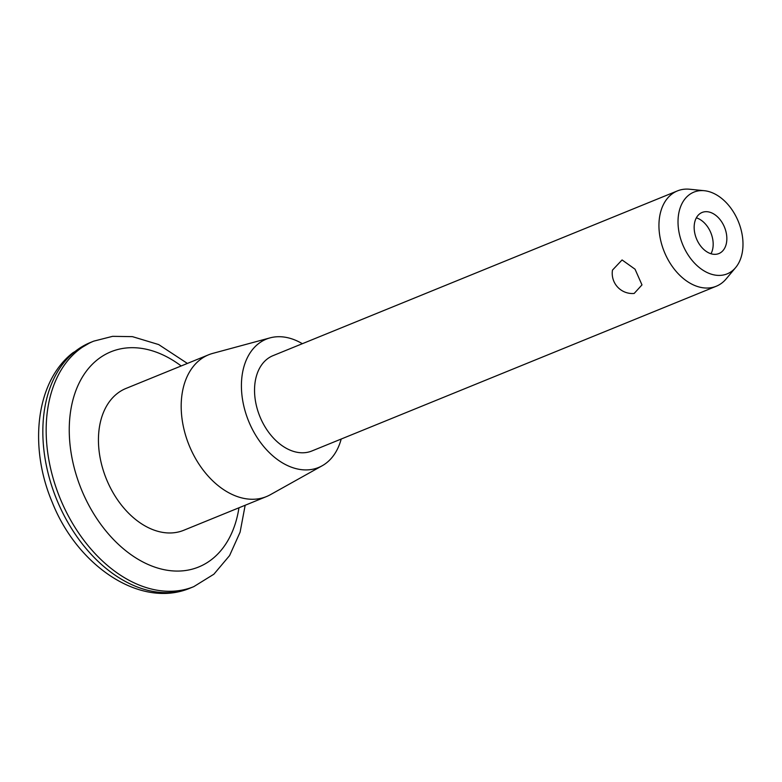 <?xml version="1.0" encoding="UTF-8"?>
<svg xmlns="http://www.w3.org/2000/svg" width="782" height="782" viewBox="0 0 782 782"><rect width="100%" height="100%" fill="white"/><g stroke="black" fill="none" stroke-linecap="round" stroke-linejoin="round"><path stroke-width="1.17" d="M612.482 270.103L622.071 259.947L635.043 269.203L641.983 284.892L634.163 293.455A20.195 20.195 0 0 1 612.482 270.103M341.187 439.044A69.295 47.301 -112.2 0 1 322.155 465.779L270.406 494.683A76.568 52.267 -112.2 0 1 266.447 496.59L183.711 530.294A76.568 52.267 -112.2 0 1 109.48 485.964A76.568 52.267 -112.2 0 1 117.046 393.688A76.568 52.267 -112.2 0 1 125.931 388.468L208.677 354.764A76.568 52.267 -112.2 0 1 212.831 353.366L270.054 337.873A69.295 47.301 -112.2 0 1 302.341 343.699M266.447 496.59A76.568 52.267 -112.2 0 1 192.225 452.25A76.568 52.267 -112.2 0 1 199.781 359.974A76.568 52.267 -112.2 0 1 208.677 354.764M322.155 465.779A69.295 47.301 -112.2 0 1 252.713 429.953A69.295 47.301 -112.2 0 1 258.246 343.865A69.295 47.301 -112.2 0 1 270.054 337.873M735.647 267.571L726.165 278.9A51.475 35.131 -112.2 0 1 716.263 286.241L311.852 450.989A51.475 35.131 -112.2 0 1 261.96 421.185A51.475 35.131 -112.2 0 1 267.033 359.153A51.475 35.131 -112.2 0 1 273.016 355.654L677.417 190.906A51.475 35.131 -112.2 0 1 689.636 189.234L704.328 190.71A44.124 30.117 -112.2 0 1 738.394 221.638A44.124 30.117 -112.2 0 1 735.647 267.571A44.124 30.117 -112.2 0 1 688.101 254.922A44.124 30.117 -112.2 0 1 688.737 195.148A44.124 30.117 -112.2 0 1 704.328 190.71M716.263 286.241A51.475 35.131 -112.2 0 1 666.362 256.437A51.475 35.131 -112.2 0 1 671.445 194.405A51.475 35.131 -112.2 0 1 677.417 190.906M696.361 217.836A22.199 15.151 -112.2 0 1 710.867 232.86A22.199 15.151 -112.2 0 1 710.985 253.749M699.548 213.955A22.199 15.151 -112.2 0 1 702.128 212.45A22.199 15.151 -112.2 0 1 724.533 227.288A22.199 15.151 -112.2 0 1 718.883 253.563A22.199 15.151 -112.2 0 1 697.358 240.709A22.199 15.151 -112.2 0 1 699.548 213.955M238.96 507.782A116.205 79.314 -112.2 0 1 113.146 539.13A116.205 79.314 -112.2 0 1 97.486 359.671A116.205 79.314 -112.2 0 1 181.189 365.966M245.167 505.26L240.103 532.151L229.585 555.582L213.877 574.213L193.77 586.647A132.549 90.477 -112.2 0 1 65.277 509.893A132.549 90.477 -112.2 0 1 78.356 350.16A132.549 90.477 -112.2 0 1 93.752 341.138L112.588 336.338L132.432 336.641L158.678 344.569L187.397 363.435M193.77 586.647L190.446 587.996A132.549 90.477 -112.2 0 1 61.954 511.252A132.549 90.477 -112.2 0 1 75.033 351.509A132.549 90.477 -112.2 0 1 90.429 342.487L93.752 341.138M90.429 342.487L72.941 352.731C35.669 381.508 28.66 446.991 52.296 502.435C77.506 566.197 140.916 609.178 190.446 587.996"/></g></svg>
